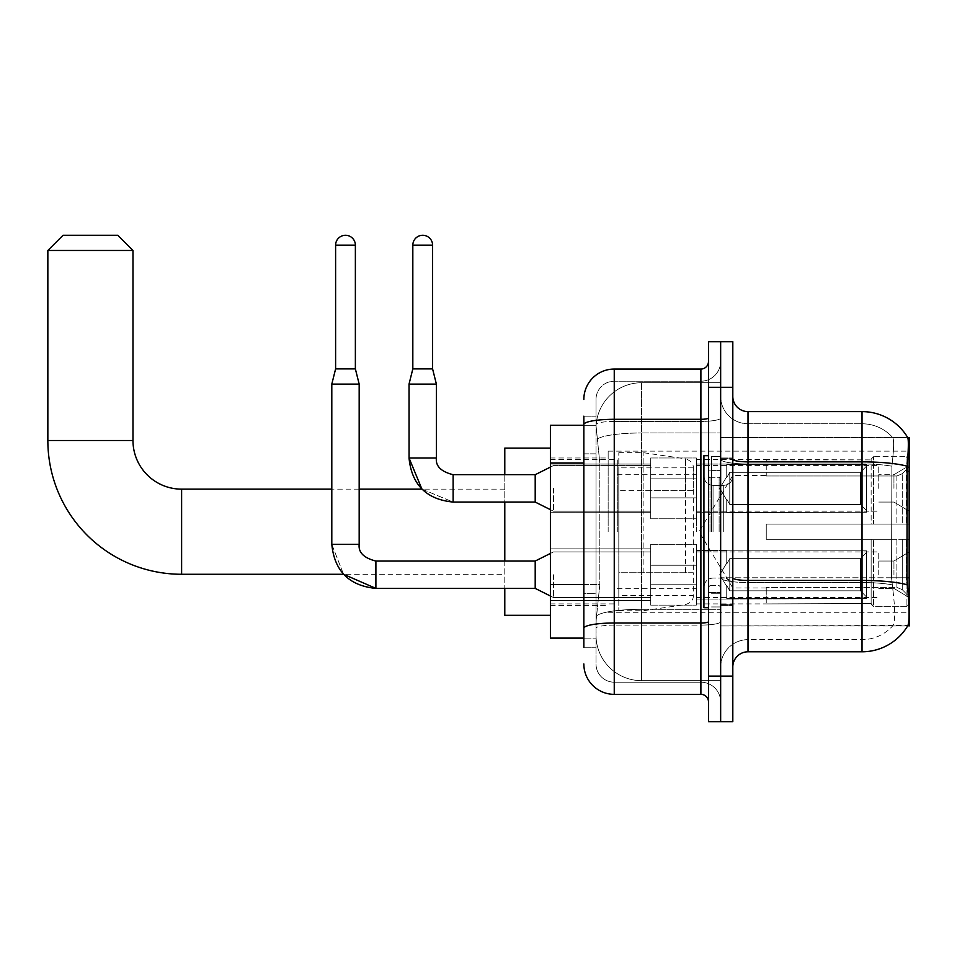<?xml version="1.0" encoding="UTF-8"?>
<svg xmlns="http://www.w3.org/2000/svg" width="957" height="957" viewBox="0 0 957 957"><rect width="100%" height="100%" fill="white"/><g stroke="black" fill="none" stroke-linecap="round" stroke-linejoin="round"><path stroke-width="0.72" stroke-dasharray="4.79 3.59" d="M909.15 531.709L909.15 451.142L909.15 531.709M608.162 531.709L608.162 451.142L608.162 531.709M909.15 488.381L909.15 465.58L909.15 488.381M893.946 488.381L893.946 474.696L893.946 488.381M909.15 574.726L909.15 551.926L909.15 574.726M893.946 574.726L893.946 561.041L893.946 574.726M650.724 488.381L650.724 518.778L650.724 488.381M550.407 488.381L550.407 464.061L550.407 488.381M650.724 574.726L650.724 544.318L650.724 574.726M550.407 574.726L550.407 548.851L550.407 574.726M696.337 488.381L696.337 518.778L696.337 488.381M696.337 574.726L696.337 544.318L696.337 574.726M878.753 488.381L878.753 465.58L878.753 488.381M878.753 574.726L878.753 551.926L878.753 574.726M583.842 584.595L599.812 584.595L596.187 619.873L599.812 584.595L599.812 462.985L599.812 584.595L550.407 584.595L550.407 638.116L596.103 638.116L596.008 635.077A45.601 45.601 0 0 0 641.609 680.678L720.657 680.678L720.657 609.31L720.657 680.678L641.609 680.678L641.609 609.31L641.609 680.678A45.601 45.601 0 0 1 596.008 635.077L596.008 625.794L596.103 638.116L583.842 638.116M596.187 619.873L596.008 625.794L596.187 619.873M748.015 411.618L862.03 411.618L862.03 461.86A53.209 9.235 180 0 1 907.164 466.215C908.48 449.646 908.683 440.124 907.762 437.648A53.209 53.209 0 0 0 907.655 437.457L892.618 437.457L907.655 437.457A53.209 53.209 0 0 1 907.762 437.648L720.657 437.457L909.15 437.457L909.15 625.95L720.657 625.95L720.657 437.457L720.657 625.95L907.918 625.495C909.449 621.512 909.449 610.004 907.918 590.983L906.949 577.777L720.657 577.777L720.657 459.216L720.657 577.789A27.358 4.749 0 0 0 748.015 582.538L748.015 411.618A15.204 15.204 0 0 1 732.811 396.413L732.811 459.216L732.811 396.413M550.407 531.709L550.407 448.103L550.407 531.709M720.657 382.728L720.657 609.31L720.657 382.728L641.609 382.728L720.657 382.728M596.067 425.925L599.812 462.985L596.067 425.925A45.601 45.601 0 0 1 641.609 382.728A45.601 45.601 0 0 0 596.067 425.925A45.601 45.601 0 0 1 641.609 382.728L641.609 432.983L720.657 432.983L641.609 432.983L641.609 382.728M583.842 453.857L596.008 453.857L596.008 593.711L596.008 416.175L596.008 453.857L583.842 453.857L583.842 593.711L583.842 425.291L596.103 425.291L550.407 425.291L550.407 584.595M732.811 531.709L732.811 457.984L732.811 531.709M720.657 531.709L720.657 456.453L720.657 531.709M711.529 531.709L711.529 456.453L711.529 531.709M893.013 590.983C895.25 610.004 895.25 621.512 893.013 625.495A41.043 41.043 0 0 1 862.03 639.635L748.015 639.635L748.015 590.983L748.015 639.635L862.03 639.635A41.043 41.043 0 0 0 893.013 625.495C895.25 621.536 895.25 610.028 893.013 590.983L891.553 577.777L891.876 466.215C893.838 449.682 894.137 440.172 892.785 437.648A41.043 41.043 0 0 0 862.03 423.772A41.043 41.043 0 0 1 892.785 437.648C894.137 440.136 893.838 449.658 891.876 466.215L891.553 577.777L893.013 590.983M732.811 666.993L732.811 459.216L732.811 666.993A15.204 15.204 0 0 1 748.015 651.789L748.015 582.538A27.358 4.749 0 0 1 720.657 577.789L909.15 577.777M720.657 396.413L720.657 459.216L720.657 396.413A27.358 27.358 0 0 0 748.015 423.772A27.358 27.358 0 0 1 720.657 396.413A27.358 27.358 0 0 0 748.015 423.772L748.015 582.538L748.015 423.772L862.03 423.772L748.015 423.772M720.657 387.298L720.657 341.685L732.811 341.685L732.811 387.298L720.657 387.298L720.657 341.685L708.491 341.685L708.491 387.298L720.657 387.298L720.657 676.121L720.657 387.298M708.491 387.298L708.491 721.722L720.657 721.722L720.657 676.121L720.657 721.722L732.811 721.722L732.811 387.298M907.164 466.215L906.949 577.777L891.553 577.777L906.949 577.777M732.811 459.216A15.204 2.644 0 0 0 748.015 461.86L862.03 461.86L862.03 651.789A53.209 53.209 0 0 0 907.918 625.495M862.03 651.789L748.015 651.789M720.657 666.993A27.358 27.358 0 0 1 748.015 639.635A27.358 27.358 0 0 0 720.657 666.993A27.358 27.358 0 0 1 748.015 639.635M583.842 647.231L596.008 647.231L583.842 647.231L583.842 593.711L596.008 593.711L596.008 647.231L596.008 593.711L583.842 593.711M583.842 663.955A30.397 30.397 0 0 0 614.25 694.351L614.25 682.197A18.243 18.243 0 0 1 596.008 663.955L596.008 424.573L596.008 663.955A18.243 18.243 0 0 0 614.25 682.197L700.895 682.197L700.895 633.558L700.895 694.351A7.596 7.596 0 0 1 708.491 701.959L708.491 361.447L708.491 701.959M720.657 633.558L720.657 417.982L720.657 633.558M708.491 531.709L708.491 455.699L708.491 531.709M720.657 361.447L720.657 417.982L720.657 361.447A19.762 19.762 0 0 1 700.895 381.209A19.762 19.762 0 0 0 720.657 361.447A19.762 19.762 0 0 1 700.895 381.209L700.895 682.197L614.25 682.197L614.25 625.1L700.895 625.1A19.762 3.433 0 0 0 720.657 621.679A19.762 3.433 0 0 1 700.895 625.1L700.895 381.209L614.25 381.209L700.895 381.209M583.842 416.175L596.008 416.175L583.842 416.175L583.842 628.271A30.397 5.275 180 0 1 614.25 622.995L614.25 369.055A30.397 30.397 0 0 0 583.842 399.452A30.397 30.397 0 0 1 614.25 369.055L700.895 369.055A7.596 7.596 0 0 0 708.491 361.447A7.596 7.596 0 0 1 700.895 369.055L700.895 633.558L700.895 625.1L614.25 625.1L614.25 381.209L614.25 421.415L700.895 421.415A19.762 3.433 0 0 0 720.657 417.982A19.762 3.433 0 0 1 700.895 421.415L614.25 421.415L614.25 633.558L614.25 622.995L700.895 622.995A7.596 1.316 0 0 0 708.491 621.679M614.25 694.351L700.895 694.351M583.842 628.271L583.842 633.558M596.008 399.452L596.008 424.573L596.008 399.452A18.243 18.243 0 0 1 614.25 381.209A18.243 18.243 0 0 0 596.008 399.452A18.243 18.243 0 0 1 614.25 381.209M720.657 701.959A19.762 19.762 0 0 0 700.895 682.197A19.762 19.762 0 0 1 720.657 701.959A19.762 19.762 0 0 0 700.895 682.197M708.491 607.707L703.933 607.707L703.933 455.699L703.933 587.155L703.933 455.699L708.491 455.699M504.794 615.315L504.794 448.103M766.258 524.101L766.258 531.709L766.258 524.101L896.876 524.101L766.258 524.101L871.145 524.101L871.145 459.133L871.145 524.101L873.574 524.101L873.574 456.692L873.574 524.101L766.258 524.101L766.258 539.305L871.145 539.305L871.145 603.508L871.145 539.305L766.258 539.305L766.258 524.101M766.258 475.976L896.876 475.976L766.258 475.976L766.258 459.504L871.145 459.898L871.145 459.133L871.145 459.898L766.258 459.898L766.258 475.976M696.337 531.709L696.337 459.504L696.337 531.709M871.145 603.508L766.258 603.915L871.145 603.508L873.574 606.714L906.112 606.714L909.15 603.664L909.15 539.305L909.15 603.664L906.112 606.714L906.112 539.305L906.112 606.714L873.574 606.714L873.574 539.305L873.574 606.714L871.145 604.274L871.145 539.305L871.145 603.508M617.289 531.709L617.289 459.504L617.289 531.709M504.794 561.041L504.794 588.399M873.574 539.305L906.112 539.305L873.574 539.305M873.574 456.692L871.145 459.133L873.574 456.692L906.112 456.692L906.112 524.101L906.112 456.692L873.574 456.692M873.574 524.101L906.112 524.101L873.574 524.101M909.15 539.305L906.112 539.305L909.15 539.305L909.15 603.664L909.15 596.63L902.26 589.679L896.876 587.431L902.26 589.679L909.15 596.63L909.15 539.305L902.26 539.305L909.15 539.305M906.112 524.101L909.15 524.101L909.15 459.743L909.15 524.101L906.112 524.101M909.15 459.743L906.112 456.692L909.15 459.743L909.15 524.101L909.15 459.743M902.26 473.727L909.15 466.777L902.26 473.727L896.876 475.976L902.26 473.727L902.26 524.101L909.15 524.101L896.876 524.101L902.26 524.101L902.26 473.727M896.876 539.305L766.258 539.305L766.258 531.709L766.258 539.305L896.876 539.305L896.876 587.431L766.258 587.431L896.876 587.431L896.876 539.305M504.794 474.696L504.794 502.066M766.258 587.431L766.258 603.508L766.258 587.431M47.85 250.483L132.975 250.483M117.771 235.278L63.054 235.278M643.128 572.753L643.128 452.661L643.128 490.666L618.808 490.666L618.808 452.661L618.808 610.745L618.808 572.753L693.299 572.753L693.299 467.853L693.299 490.666L618.808 490.666L618.808 467.853L618.808 595.553L618.808 572.753L693.299 572.753L693.299 595.565L618.808 595.553M685.487 490.666L685.487 458.822C690.93 460.676 693.538 463.69 693.299 467.841L693.299 490.666L643.128 490.666M355.37 245.159L355.37 368.9L355.37 245.159L355.37 368.9L355.37 245.159L335.608 245.159A9.881 9.881 0 0 1 345.489 235.278A9.881 9.881 0 0 1 355.37 245.159A9.881 9.881 0 0 0 345.489 235.278A9.881 9.881 0 0 0 335.608 245.159A9.881 9.881 0 0 1 345.489 235.278A9.881 9.881 0 0 1 355.37 245.159A9.881 9.881 0 0 0 345.489 235.278A9.881 9.881 0 0 0 335.608 245.159A9.881 9.881 0 0 1 345.489 235.278A9.881 9.881 0 0 1 355.37 245.159L355.37 368.9L335.608 368.9L355.37 368.9L335.608 368.9L355.37 368.9L335.608 368.9L355.37 368.9L335.608 368.9L355.37 368.9L335.608 368.9L345.489 368.9L335.608 368.9L331.804 384.104L359.174 384.104L331.804 384.104L359.174 384.104L331.804 384.104L359.174 384.104L331.804 384.104L359.174 384.104L331.804 384.104L359.174 384.104L331.804 384.104L331.804 544.318L331.804 384.104L331.804 544.318L331.804 384.104L331.804 544.318L359.174 544.318L359.174 384.104L331.804 384.104L335.608 368.9L331.804 384.104M866.587 574.726L866.587 598.615L726.734 598.615L866.587 598.615L866.587 597.06L860.51 590.816L860.51 574.726L860.51 590.816L866.587 597.06L866.587 598.615L726.734 599.046L726.734 585.457L729.772 590.816L860.51 590.816L729.772 590.816L729.772 558.637L726.734 563.996L729.772 558.637L860.51 558.637L729.772 558.637L726.734 563.996L726.734 550.837L866.587 550.837L866.587 598.615L866.587 552.38L860.51 558.637L866.587 552.38L866.587 597.06L860.51 590.816L860.51 558.637L860.51 590.816L866.587 597.06L866.587 598.615L726.734 598.615L866.587 598.615L866.587 552.38L860.51 558.637L729.772 558.637L860.51 558.637L866.587 552.38L866.587 598.615L726.734 599.046L726.734 585.457L726.734 598.615L866.587 598.615L866.587 597.06L860.51 590.816L729.772 590.816L726.734 585.457L729.772 590.816L729.772 558.637L726.734 563.996L729.772 558.637L860.51 558.637L860.51 574.726L860.51 558.637L729.772 558.637L726.734 563.996L726.734 550.407L726.734 563.996L729.772 558.637L860.51 558.637L866.587 552.38L860.51 558.637L860.51 590.816L860.51 558.637L729.772 558.637L726.734 563.996L726.734 550.837L866.587 550.837L866.587 598.615L726.734 599.046L726.734 585.457L726.734 598.615L866.587 598.615L866.587 597.06L866.587 598.615L726.734 599.046L726.734 585.457L729.772 590.816L860.51 590.816L866.587 597.06L866.587 552.38L860.51 558.637L866.587 552.38L866.587 597.06L860.51 590.816L729.772 590.816L729.772 558.637L860.51 558.637L860.51 590.816L860.51 558.637L729.772 558.637L726.734 563.996L729.772 558.637L860.51 558.637L866.587 552.38L860.51 558.637L860.51 590.816L866.587 597.06L866.587 598.615L866.587 552.38L866.587 598.615L866.587 574.726L866.587 597.06L860.51 590.816L729.772 590.816L726.734 585.457L726.734 598.615L866.587 598.615L866.587 552.38L860.51 558.637L729.772 558.637L729.772 574.726L729.772 558.637L729.772 574.726L729.772 558.637L729.772 574.726L729.772 558.637L726.734 563.996L726.734 550.407L726.734 563.996L726.734 550.837L866.587 550.837L866.587 598.615L726.734 599.046L726.734 585.457L729.772 590.816L729.772 558.637L729.772 574.726L729.772 558.637L726.734 563.996L726.734 550.407L726.734 563.996L726.734 550.837L866.587 550.837L726.734 550.837L866.587 550.837L866.587 598.615L866.587 597.06L860.51 590.816L860.51 558.637L866.587 552.38L866.587 550.837L866.587 597.06L866.587 550.837L866.587 574.726L866.587 550.837L726.734 550.837L726.734 563.996L726.734 550.837L866.587 550.837L866.587 574.726L866.587 550.837L726.734 550.837L866.587 550.837L866.587 574.726L866.587 550.837L866.587 574.726L866.587 550.837L726.734 550.837L866.587 550.837L866.587 574.726M553.445 574.726L553.445 597.527L553.445 574.726M331.804 544.318L343.539 574.272L331.804 544.318L359.174 544.318C358.253 552.428 363.827 558.003 375.898 561.041L535.202 561.041L553.445 551.926L535.202 561.041L535.202 588.399L535.202 561.041L535.202 588.399L535.202 561.041L535.202 588.399L535.202 561.041L535.202 588.399L535.202 561.041L535.202 588.399L535.202 561.041L535.202 588.399L553.445 597.527L650.724 597.527L553.445 597.527L650.724 597.527L553.445 597.527L650.724 597.527L553.445 597.527L535.202 588.399L375.898 588.399L375.898 561.065C363.827 558.003 358.253 552.428 359.174 544.318L359.174 384.104L359.174 544.318L359.174 384.104L359.174 544.318L331.804 544.318L359.174 544.318L331.804 544.318L359.174 544.318L331.804 544.318L359.174 544.318L331.804 544.318L359.174 544.318L331.804 544.318L343.539 574.272L504.794 574.272M335.608 245.159L335.608 368.9M696.337 584.213L696.337 544.318L696.337 605.123L696.337 584.213L650.724 584.213L696.337 584.213L696.337 565.228L650.724 565.228L650.724 544.318L650.724 565.228L696.337 565.228L696.337 605.123L696.337 584.213L650.724 584.213L650.724 605.123L650.724 584.213L696.337 584.213L696.337 565.228L650.724 565.228L650.724 605.123L650.724 584.213L696.337 584.213L696.337 605.123L696.337 584.213L650.724 584.213L650.724 605.123L650.724 584.213L696.337 584.213L696.337 544.318L696.337 605.123L696.337 584.213L650.724 584.213L650.724 605.123L650.724 584.213L696.337 584.213L696.337 565.228L650.724 565.228L650.724 605.123L650.724 584.213L696.337 584.213L696.337 605.123L696.337 584.213L650.724 584.213L650.724 605.123L650.724 544.318L650.724 565.228L696.337 565.228L696.337 544.318L696.337 584.213L696.337 565.228L650.724 565.228L650.724 544.318L650.724 565.228L696.337 565.228L696.337 544.318L696.337 605.123L696.337 584.213L650.724 584.213L650.724 544.318L650.724 565.228L696.337 565.228L650.724 565.228L650.724 584.213L650.724 544.318L650.724 565.228L696.337 565.228L696.337 544.318L696.337 584.213M729.772 590.816L860.51 590.816L866.587 597.06L860.51 590.816L729.772 590.816L729.772 574.726L729.772 590.816L726.734 585.457L726.734 599.046L726.734 585.457L729.772 590.816L860.51 590.816L860.51 574.726L860.51 590.816L729.772 590.816L729.772 574.726L729.772 590.816L726.734 585.457L726.734 598.615L726.734 585.457L729.772 590.816L860.51 590.816L729.772 590.816L729.772 574.726L729.772 590.816L726.734 585.457L729.772 590.816L729.772 574.726L729.772 590.816M650.724 565.228L650.724 544.318L650.724 565.228L696.337 565.228L650.724 565.228L650.724 584.213L650.724 565.228M860.51 574.726L860.51 558.637L860.51 574.726M432.588 245.159L432.588 368.9L432.588 245.159L412.826 245.159A9.881 9.881 0 0 1 422.707 235.278A9.881 9.881 0 0 1 432.588 245.159A9.881 9.881 0 0 0 422.707 235.278A9.881 9.881 0 0 0 412.826 245.159A9.881 9.881 0 0 1 422.707 235.278A9.881 9.881 0 0 1 432.588 245.159L432.588 368.9L412.826 368.9L432.588 368.9L412.826 368.9L432.588 368.9L412.826 368.9L422.707 368.9L412.826 368.9L409.034 384.104L436.392 384.104L409.034 384.104L436.392 384.104L409.034 384.104L436.392 384.104L409.034 384.104L409.034 457.984L409.034 384.104L409.034 457.984L436.392 457.984L436.392 384.104L409.034 384.104L412.826 368.9L409.034 384.104M866.587 488.381L866.587 512.27L726.734 512.27L866.587 512.27L866.587 510.727L860.51 504.471L860.51 488.381L860.51 504.471L866.587 510.727L866.587 512.27L726.734 512.701L726.734 499.111L729.772 504.471L860.51 504.471L729.772 504.471L729.772 472.291L726.734 477.651L729.772 472.291L860.51 472.291L729.772 472.291L726.734 477.651L726.734 464.492L866.587 464.492L866.587 512.27L866.587 466.035L860.51 472.291L866.587 466.035L866.587 510.727L860.51 504.471L860.51 472.291L860.51 504.471L866.587 510.727L866.587 512.27L726.734 512.27L866.587 512.27L866.587 466.035L860.51 472.291L729.772 472.291L860.51 472.291L866.587 466.035L866.587 512.27L726.734 512.701L726.734 499.111L726.734 512.27L866.587 512.27L866.587 510.727L860.51 504.471L729.772 504.471L726.734 499.111L729.772 504.471L729.772 472.291L726.734 477.651L729.772 472.291L860.51 472.291L860.51 488.381L860.51 472.291L729.772 472.291L726.734 477.651L726.734 464.061L726.734 477.651L729.772 472.291L860.51 472.291L866.587 466.035L860.51 472.291L860.51 504.471L860.51 472.291L729.772 472.291L729.772 488.381L729.772 472.291L729.772 488.381L729.772 472.291L729.772 488.381L729.772 472.291L726.734 477.651L726.734 464.492L866.587 464.492L866.587 512.27L866.587 466.035L860.51 472.291L866.587 466.035L866.587 512.27L726.734 512.701L726.734 499.111L726.734 512.701L726.734 499.111L729.772 504.471L860.51 504.471L866.587 510.727L860.51 504.471L729.772 504.471L729.772 488.381L729.772 504.471L726.734 499.111L726.734 512.27L726.734 499.111L729.772 504.471L860.51 504.471L860.51 488.381L860.51 504.471L866.587 510.727L866.587 464.492L866.587 488.381L866.587 464.492L726.734 464.061L726.734 477.651L726.734 464.492L866.587 464.492L866.587 488.381L866.587 464.492L726.734 464.492L726.734 477.651L726.734 464.492L866.587 464.492L866.587 488.381L866.587 464.492L726.734 464.492L866.587 464.492L866.587 488.381M553.445 488.381L553.445 511.182L553.445 488.381M550.407 467.1L535.202 474.696L453.116 474.696L535.202 474.696L553.445 465.58L535.202 474.696L535.202 502.066L535.202 474.696L535.202 502.066L535.202 474.696L535.202 502.066L535.202 474.696L535.202 502.066L553.445 511.182L650.724 511.182L553.445 511.182L650.724 511.182L553.445 511.182L535.202 502.066L453.116 502.066L453.116 474.732M412.826 245.159L412.826 368.9M696.337 497.879L696.337 457.984L696.337 518.778L696.337 497.879L650.724 497.879L696.337 497.879L696.337 478.883L650.724 478.883L650.724 457.984L650.724 478.883L696.337 478.883L696.337 518.778L696.337 497.879L650.724 497.879L650.724 518.778L650.724 497.879L696.337 497.879L696.337 478.883L650.724 478.883L650.724 518.778L650.724 497.879L696.337 497.879L696.337 518.778L696.337 497.879L650.724 497.879L650.724 518.778L650.724 497.879L696.337 497.879L696.337 457.984L696.337 518.778L696.337 497.879L650.724 497.879L650.724 518.778L650.724 457.984L650.724 478.883L696.337 478.883L650.724 478.883L650.724 497.879L650.724 457.984L650.724 478.883L696.337 478.883L696.337 457.984L696.337 497.879M436.392 457.984L436.392 384.104L436.392 457.984L409.034 457.984L436.368 457.984M729.772 504.471L729.772 488.381L729.772 504.471L726.734 499.111L729.772 504.471L860.51 504.471L729.772 504.471L729.772 488.381L729.772 504.471M650.724 478.883L650.724 457.984L650.724 478.883L696.337 478.883L650.724 478.883L650.724 497.879L650.724 478.883M860.51 488.381L860.51 472.291L860.51 488.381M641.609 609.31A45.601 7.919 180 0 0 596.558 616.009A45.601 7.919 180 0 1 641.609 609.31L720.657 609.31L641.609 609.31L641.609 432.983L641.609 609.31M909.15 471.37L906.949 471.37M597.192 439.096A45.601 7.919 180 0 1 641.609 432.983A45.601 7.919 180 0 0 597.192 439.096M596.008 635.077A45.601 45.601 0 0 0 641.609 680.678M583.842 462.985L550.407 462.985M862.03 590.983L862.03 423.772A41.043 41.043 0 0 1 892.785 437.648A41.043 41.043 0 0 0 862.03 423.772L862.03 463.978A41.043 7.13 180 0 1 891.876 466.215A41.043 7.13 180 0 0 862.03 463.978L862.03 582.538A41.043 7.13 180 0 1 892.127 584.823A41.043 7.13 180 0 0 862.03 582.538L862.03 590.983M907.332 584.823A53.209 9.235 180 0 0 862.03 580.432L748.015 580.432A15.204 2.644 0 0 1 732.811 577.789M732.811 676.121L708.491 676.121M862.03 463.978L748.015 463.978A27.358 4.749 0 0 1 720.657 459.216A27.358 4.749 0 0 0 748.015 463.978L862.03 463.978M862.03 582.538L748.015 582.538L862.03 582.538M583.842 424.573A30.397 5.275 180 0 1 614.25 419.298L700.895 419.298A7.596 1.316 -0 0 0 708.491 417.982M614.25 421.415A18.243 3.17 180 0 0 596.008 424.573A18.243 3.17 180 0 1 614.25 421.415M614.25 625.1A18.243 3.17 180 0 0 596.008 628.271A18.243 3.17 180 0 1 614.25 625.1M614.25 682.197A18.243 18.243 0 0 1 596.008 663.955M719.138 531.709L719.138 477.77L719.138 531.709M710.01 531.709L710.01 477.77L710.01 531.709M713.049 531.709L713.049 485.366L713.049 531.709M723.695 531.709L723.695 485.366L723.695 531.709M181.615 489.147L181.615 574.272M132.975 440.495L47.85 440.495M896.876 475.976L896.876 524.101L896.876 475.976M902.26 539.305L902.26 589.679L902.26 539.305M618.808 452.661L643.128 452.661L685.487 458.822L685.487 572.753M608.162 451.142L909.15 451.142M893.946 474.696L909.15 465.58L893.946 474.696L909.15 465.58L893.946 474.696L878.753 474.696L893.946 474.696M893.946 561.041L909.15 551.926L893.946 561.041L909.15 551.926L893.946 561.041L909.15 551.926L893.946 561.041L878.753 561.041L893.946 561.041M550.407 464.061L650.724 464.061L550.407 464.061M550.407 548.851L650.724 548.851L550.407 548.851M650.724 457.984L696.337 457.984L650.724 457.984M650.724 544.318L696.337 544.318L650.724 544.318M696.337 465.58L878.753 465.58L696.337 465.58M696.337 551.926L878.753 551.926L696.337 551.926M550.407 457.984L608.162 457.984M550.407 605.434L608.162 605.434M878.753 588.399L893.946 588.399L909.15 597.527L893.946 588.399L909.15 597.527L893.946 588.399L909.15 597.527L893.946 588.399L878.753 588.399M878.753 502.066L893.946 502.066L909.15 511.182L893.946 502.066L909.15 511.182L893.946 502.066L878.753 502.066M696.337 597.527L878.753 597.527L696.337 597.527M696.337 511.182L878.753 511.182L696.337 511.182M650.724 605.123L696.337 605.123L650.724 605.123M650.724 518.778L696.337 518.778L650.724 518.778M550.407 600.601L650.724 600.601L550.407 600.601M550.407 512.701L650.724 512.701L550.407 512.701M608.162 612.265L909.15 612.265M720.657 457.984L732.811 457.984L720.657 457.984M711.529 606.953L720.657 606.953L711.529 606.953M720.657 470.138L711.529 470.138L720.657 470.138M720.657 593.268L711.529 593.268L720.657 593.268M711.529 456.453L720.657 456.453L711.529 456.453M720.657 605.434L732.811 605.434L720.657 605.434M708.491 470.904L720.657 470.904L708.491 470.904M708.491 592.515L720.657 592.515L708.491 592.515M719.138 477.77L720.657 476.251L719.138 477.77L710.01 477.77L708.491 476.251L710.01 477.77L719.138 477.77M710.01 585.636L719.138 585.636L720.657 587.155L719.138 585.636L710.01 585.636L708.491 587.155L710.01 585.636M713.049 578.04C707.57 578.53 704.519 581.569 703.933 587.155C704.519 581.569 707.57 578.53 713.049 578.04L723.695 578.04C729.186 578.53 732.225 581.569 732.811 587.155C732.225 581.569 729.186 578.53 723.695 578.04L713.049 578.04M713.049 485.366L723.695 485.366C729.186 484.876 732.225 481.838 732.811 476.251C732.225 481.838 729.186 484.876 723.695 485.366L713.049 485.366C707.57 484.876 704.519 481.838 703.933 476.251C704.519 481.838 707.57 484.876 713.049 485.366M720.657 604.668L732.811 604.668L720.657 604.668M720.657 458.738L732.811 458.738L720.657 458.738M766.258 587.945L732.811 587.945L699.017 531.709L732.811 475.462L766.258 475.462M696.337 603.915L766.258 603.915M617.289 588.711L696.337 588.711M550.407 603.915L617.289 603.915M550.407 459.504L617.289 459.504M617.289 474.696L696.337 474.696M696.337 459.504L766.258 459.504M504.794 489.147L421.929 489.147L453.116 502.066L535.202 502.066L550.407 509.662M359.174 489.147L331.804 489.147M693.299 467.841L618.808 467.853M618.808 610.745L643.128 610.745L685.487 604.585C690.93 602.731 693.538 599.728 693.299 595.565L693.299 595.565M696.337 599.046L726.734 599.046L696.337 599.046M719.724 574.726L726.734 563.063L719.724 574.726L726.734 586.39L719.724 574.726L726.734 563.063L719.724 574.726L726.734 586.39L719.724 574.726L726.734 563.063L719.724 574.726L726.734 586.39L719.724 574.726M355.37 368.9L359.174 384.104M696.337 550.407L726.734 550.407L696.337 550.407M550.407 553.445L535.202 561.041L375.898 561.041L535.202 561.041L553.445 551.926L650.724 551.926L553.445 551.926L650.724 551.926L553.445 551.926L650.724 551.926L553.445 551.926L535.202 561.041L375.898 561.041C363.827 558.003 358.253 552.428 359.174 544.318M535.202 588.399L375.898 588.399L535.202 588.399L553.445 597.527L535.202 588.399L375.898 588.399L535.202 588.399L550.407 596.008M535.202 561.041L375.898 561.041M696.337 512.701L726.734 512.701L696.337 512.701M719.724 488.381L726.734 476.718L719.724 488.381L726.734 500.044L719.724 488.381L726.734 476.718L719.724 488.381L726.734 500.044L719.724 488.381M432.588 368.9L436.392 384.104M696.337 464.061L726.734 464.061L696.337 464.061M553.445 465.58L650.724 465.58L553.445 465.58M421.929 489.147L453.116 502.066L535.202 502.066M535.202 474.696L453.116 474.696"/><path stroke-width="1.44" d="M909.15 577.777L906.949 577.777L907.918 590.983C909.449 610.028 909.449 621.536 907.918 625.495L909.15 625.95L909.15 437.457L907.762 437.648A53.209 53.209 0 0 0 862.03 411.618A53.209 53.209 0 0 1 907.655 437.457A53.209 53.209 0 0 0 862.03 411.618L748.015 411.618A15.204 15.204 0 0 1 732.811 396.413A15.204 15.204 0 0 0 748.015 411.618L748.015 651.789A15.204 15.204 0 0 0 732.811 666.993M583.842 453.857L583.842 416.175L583.842 425.291L550.407 425.291L550.407 638.116L583.842 638.116M907.918 625.495A53.209 53.209 0 0 1 862.03 651.789L748.015 651.789M720.657 676.121L720.657 721.722L732.811 721.722L732.811 676.121L720.657 676.121L720.657 721.722L708.491 721.722L708.491 676.121L720.657 676.121L720.657 387.298L720.657 676.121M708.491 676.121L708.491 341.685L720.657 341.685L720.657 387.298L720.657 341.685L732.811 341.685L732.811 676.121M906.949 577.777L907.164 466.215C908.48 449.67 908.683 440.16 907.762 437.648A53.209 53.209 0 0 0 862.03 411.618L862.03 461.86L748.015 461.86A15.204 2.644 0 0 1 732.811 459.216M583.842 647.231L583.842 416.175M583.842 399.452A30.397 30.397 0 0 1 614.25 369.055L614.25 694.351L700.895 694.351L700.895 369.055A7.596 7.596 0 0 0 708.491 361.447M614.25 369.055L700.895 369.055M583.842 633.558L583.842 593.711M708.491 701.959A7.596 7.596 0 0 0 700.895 694.351M614.25 694.351A30.397 30.397 0 0 1 583.842 663.955M708.491 455.699L703.933 455.699L703.933 607.707L708.491 607.707M335.608 245.159L355.37 245.159A9.881 9.881 0 0 0 345.489 235.278A9.881 9.881 0 0 0 335.608 245.159L335.608 368.9L331.804 384.104L331.804 544.318C334.448 571.066 349.149 585.756 375.898 588.399L343.539 574.272L375.898 588.399L343.539 574.272L181.615 574.272A133.765 133.765 0 0 1 47.85 440.495L47.85 250.483L63.054 235.278L117.771 235.278L132.975 250.483L47.85 250.483M181.615 574.272L181.615 489.147A48.64 48.64 0 0 1 132.975 440.495L132.975 250.483M504.794 502.066L504.794 561.041M504.794 588.399L504.794 615.315L550.407 615.315M550.407 448.103L504.794 448.103L504.794 474.696M550.407 596.008L535.202 588.399L535.202 561.041L550.407 553.445M535.202 588.399L375.898 588.399C349.149 585.756 334.448 571.066 331.804 544.318L359.174 544.318L359.174 384.104L331.804 384.104M335.608 368.9L355.37 368.9L359.174 384.104M355.37 245.159L355.37 368.9M432.588 368.9L412.826 368.9L412.826 245.159A9.881 9.881 0 0 1 422.707 235.278A9.881 9.881 0 0 1 432.588 245.159L432.588 368.9L436.392 384.104L436.392 457.984C435.471 466.083 441.045 471.657 453.116 474.696L453.116 474.732M550.407 509.662L535.202 502.066L535.202 474.696L550.407 467.1M535.202 502.066L453.116 502.066C426.367 499.422 411.677 484.721 409.034 457.984L421.929 489.147L409.034 457.984C411.677 484.721 426.367 499.422 453.116 502.066L453.116 474.696C441.045 471.657 435.471 466.083 436.392 457.984L409.058 457.984L409.034 384.104L436.392 384.104M909.15 471.37L906.949 471.37M583.842 462.985L550.407 462.985M583.842 584.595L550.407 584.595M862.03 651.789L862.03 461.86A53.209 9.235 180 0 1 907.164 466.215M907.332 584.823A53.209 9.235 180 0 0 862.03 580.432L748.015 580.432A15.204 2.644 0 0 1 732.811 577.789M732.811 387.298L708.491 387.298M708.491 621.679A7.596 1.316 0 0 1 700.895 622.995L614.25 622.995A30.397 5.275 180 0 0 583.842 628.271M583.842 424.573A30.397 5.275 180 0 1 614.25 419.298L700.895 419.298A7.596 1.316 0 0 0 708.491 417.982M47.85 440.495L132.975 440.495M331.804 544.318C334.448 571.066 349.149 585.756 375.898 588.399L375.898 561.065C363.827 558.003 358.253 552.428 359.174 544.318C358.253 552.428 363.827 558.003 375.898 561.041C363.827 558.003 358.253 552.428 359.174 544.318M412.826 245.159L432.588 245.159M421.929 489.147L359.174 489.147M331.804 489.147L181.615 489.147M535.202 561.041L375.898 561.041M453.116 474.696C441.045 471.657 435.471 466.083 436.392 457.984C435.471 466.083 441.045 471.657 453.116 474.696L535.202 474.696M412.826 368.9L409.034 384.104"/></g></svg>
